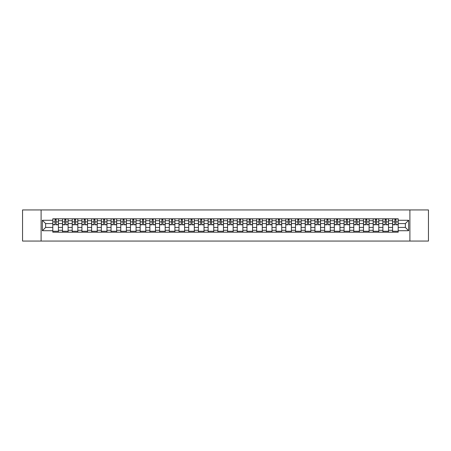 <?xml version="1.0" encoding="UTF-8"?>
<svg xmlns="http://www.w3.org/2000/svg" width="451" height="451" viewBox="0 0 451 451"><rect width="100%" height="100%" fill="white"/><g stroke="black" fill="none" stroke-linecap="round" stroke-linejoin="round"><path stroke-width="0.68" d="M409.903 241.06L428.45 241.06L428.45 209.94L22.55 209.94L22.55 241.06L409.903 241.06L409.903 209.94M62.503 232.192L62.503 220.708L58.399 220.708L58.399 232.192M58.399 220.708L58.399 218.808M62.503 220.708L62.503 218.808M68.107 218.808L68.107 232.192M72.216 232.192L72.216 218.808M77.814 218.808L77.814 232.192M81.924 232.192L81.924 218.808M87.522 218.808L87.522 232.192M91.632 232.192L91.632 218.808M97.23 218.808L97.23 232.192M101.34 232.192L101.34 218.808M106.943 218.808L106.943 232.192M111.047 232.192L111.047 218.808M116.651 218.808L116.651 232.192M120.755 232.192L120.755 218.808M126.359 218.808L126.359 232.192M130.469 232.192L130.469 218.808M136.067 218.808L136.067 232.192M140.176 232.192L140.176 218.808M145.774 218.808L145.774 232.192M149.884 232.192L149.884 218.808M155.482 218.808L155.482 232.192M159.592 232.192L159.592 218.808M165.196 218.808L165.196 232.192M169.3 232.192L169.3 218.808M174.903 218.808L174.903 232.192M179.008 232.192L179.008 218.808M184.611 218.808L184.611 232.192M188.721 232.192L188.721 218.808M194.319 218.808L194.319 232.192M198.429 232.192L198.429 218.808M204.027 218.808L204.027 232.192M208.136 232.192L208.136 218.808M213.74 218.808L213.74 232.192M217.844 232.192L217.844 218.808M223.448 218.808L223.448 232.192M227.552 232.192L227.552 218.808M233.156 218.808L233.156 232.192M237.26 232.192L237.26 218.808M242.863 218.808L242.863 232.192M246.973 232.192L246.973 218.808M252.571 218.808L252.571 232.192M256.681 232.192L256.681 218.808M262.279 218.808L262.279 232.192M266.389 232.192L266.389 218.808M271.992 218.808L271.992 232.192M276.097 232.192L276.097 218.808M281.7 218.808L281.7 232.192M285.804 232.192L285.804 218.808M291.408 218.808L291.408 232.192M295.518 232.192L295.518 218.808M301.116 218.808L301.116 232.192M305.226 232.192L305.226 218.808M310.824 218.808L310.824 232.192M314.933 232.192L314.933 218.808M320.531 218.808L320.531 232.192M324.641 232.192L324.641 218.808M330.245 218.808L330.245 232.192M334.349 232.192L334.349 218.808M339.953 218.808L339.953 232.192M344.057 232.192L344.057 218.808M349.66 218.808L349.66 232.192M353.77 232.192L353.77 218.808M359.368 218.808L359.368 232.192M363.478 232.192L363.478 218.808M369.076 218.808L369.076 232.192M373.186 232.192L373.186 218.808M378.784 218.808L378.784 232.192M382.893 232.192L382.893 218.808M388.497 218.808L388.497 232.192M392.601 232.192L392.601 218.808M392.601 227.428L388.497 227.428M382.893 227.428L378.784 227.428M373.186 227.428L369.076 227.428M363.478 227.428L359.368 227.428M353.77 227.428L349.66 227.428M344.057 227.428L339.953 227.428M334.349 227.428L330.245 227.428M324.641 227.428L320.531 227.428M314.933 227.428L310.824 227.428M305.226 227.428L301.116 227.428M295.518 227.428L291.408 227.428M285.804 227.428L281.7 227.428M276.097 227.428L271.992 227.428M266.389 227.428L262.279 227.428M256.681 227.428L252.571 227.428M246.973 227.428L242.863 227.428M237.26 227.428L233.156 227.428M227.552 227.428L223.448 227.428M217.844 227.428L213.74 227.428M208.136 227.428L204.027 227.428M198.429 227.428L194.319 227.428M188.721 227.428L184.611 227.428M179.008 227.428L174.903 227.428M169.3 227.428L165.196 227.428M159.592 227.428L155.482 227.428M149.884 227.428L145.774 227.428M140.176 227.428L136.067 227.428M130.469 227.428L126.359 227.428M120.755 227.428L116.651 227.428M111.047 227.428L106.943 227.428M101.34 227.428L97.23 227.428M91.632 227.428L87.522 227.428M81.924 227.428L77.814 227.428M72.216 227.428L68.107 227.428M62.503 227.428L58.399 227.428M392.601 223.572L388.497 223.572M382.893 223.572L378.784 223.572M373.186 223.572L369.076 223.572M363.478 223.572L359.368 223.572M353.77 223.572L349.66 223.572M344.057 223.572L339.953 223.572M334.349 223.572L330.245 223.572M324.641 223.572L320.531 223.572M314.933 223.572L310.824 223.572M305.226 223.572L301.116 223.572M295.518 223.572L291.408 223.572M285.804 223.572L281.7 223.572M276.097 223.572L271.992 223.572M266.389 223.572L262.279 223.572M256.681 223.572L252.571 223.572M246.973 223.572L242.863 223.572M237.26 223.572L233.156 223.572M227.552 223.572L223.448 223.572M217.844 223.572L213.74 223.572M208.136 223.572L204.027 223.572M198.429 223.572L194.319 223.572M188.721 223.572L184.611 223.572M179.008 223.572L174.903 223.572M169.3 223.572L165.196 223.572M159.592 223.572L155.482 223.572M149.884 223.572L145.774 223.572M140.176 223.572L136.067 223.572M130.469 223.572L126.359 223.572M120.755 223.572L116.651 223.572M111.047 223.572L106.943 223.572M101.34 223.572L97.23 223.572M91.632 223.572L87.522 223.572M81.924 223.572L77.814 223.572M72.216 223.572L68.107 223.572M62.503 223.572L58.399 223.572M45.641 227.428L52.795 227.428L52.795 223.572L45.641 223.572L45.641 227.428L42.343 230.726L42.343 220.274L52.795 220.274L52.795 223.572M398.205 223.572L398.205 227.428L405.359 227.428L405.359 223.572L398.205 223.572L398.205 218.808L52.795 218.808L52.795 220.274M398.205 220.274L408.657 220.274L408.657 230.726L398.205 230.726L398.205 227.428M52.795 227.428L52.795 232.192L398.205 232.192L398.205 230.726M52.795 230.726L42.343 230.726M41.097 241.06L41.097 209.94M58.399 231.256L52.795 231.256M55.067 219.744L56.127 219.744M68.107 231.256L62.503 231.256M64.775 219.744L65.835 219.744M77.814 231.256L72.216 231.256M74.488 219.744L75.542 219.744M87.522 231.256L81.924 231.256M84.196 219.744L85.25 219.744M97.23 231.256L91.632 231.256M93.904 219.744L94.964 219.744M106.943 231.256L101.34 231.256M103.612 219.744L104.671 219.744M116.651 231.256L111.047 231.256M113.319 219.744L114.379 219.744M126.359 231.256L120.755 231.256M123.027 219.744L124.087 219.744M136.067 231.256L130.469 231.256M132.741 219.744L133.795 219.744M145.774 231.256L140.176 231.256M142.448 219.744L143.503 219.744M155.482 231.256L149.884 231.256M152.156 219.744L153.216 219.744M165.196 231.256L159.592 231.256M161.864 219.744L162.924 219.744M174.903 231.256L169.3 231.256M171.572 219.744L172.632 219.744M184.611 231.256L179.008 231.256M181.279 219.744L182.339 219.744M194.319 231.256L188.721 231.256M190.993 219.744L192.047 219.744M204.027 231.256L198.429 231.256M200.701 219.744L201.755 219.744M213.74 231.256L208.136 231.256M210.408 219.744L211.468 219.744M223.448 231.256L217.844 231.256M220.116 219.744L221.176 219.744M233.156 231.256L227.552 231.256M229.824 219.744L230.884 219.744M242.863 231.256L237.26 231.256M239.532 219.744L240.592 219.744M252.571 231.256L246.973 231.256M249.245 219.744L250.299 219.744M262.279 231.256L256.681 231.256M258.953 219.744L260.007 219.744M271.992 231.256L266.389 231.256M268.661 219.744L269.721 219.744M281.7 231.256L276.097 231.256M278.368 219.744L279.428 219.744M291.408 231.256L285.804 231.256M288.076 219.744L289.136 219.744M301.116 231.256L295.518 231.256M297.784 219.744L298.844 219.744M310.824 231.256L305.226 231.256M307.497 219.744L308.552 219.744M320.531 231.256L314.933 231.256M317.205 219.744L318.259 219.744M330.245 231.256L324.641 231.256M326.913 219.744L327.973 219.744M339.953 231.256L334.349 231.256M336.621 219.744L337.681 219.744M349.66 231.256L344.057 231.256M346.329 219.744L347.388 219.744M359.368 231.256L353.77 231.256M356.036 219.744L357.096 219.744M369.076 231.256L363.478 231.256M365.75 219.744L366.804 219.744M378.784 231.256L373.186 231.256M375.457 219.744L376.512 219.744M388.497 231.256L382.893 231.256M385.165 219.744L386.225 219.744M398.205 231.256L392.601 231.256M394.873 219.744L395.933 219.744M42.343 220.274L45.641 223.572M405.359 227.428L408.657 230.726M405.359 223.572L408.657 220.274M56.127 224.784L56.127 218.87L58.365 218.87L58.365 224.784L56.127 224.784M55.067 219.682L56.127 219.682M57.029 218.87L52.829 218.87L52.829 224.784L55.067 224.784L55.067 218.87L54.165 218.87M65.835 224.784L65.835 218.87L68.073 218.87L68.073 224.784L65.835 224.784M64.775 219.682L65.835 219.682M66.737 218.87L62.537 218.87L62.537 224.784L64.775 224.784L64.775 218.87L63.873 218.87M75.542 224.784L75.542 218.87L77.786 218.87L77.786 224.784L75.542 224.784M74.488 219.682L75.542 219.682M76.444 218.87L72.245 218.87L72.245 224.784L74.488 224.784L74.488 218.87L73.581 218.87M85.25 224.784L85.25 218.87L87.494 218.87L87.494 224.784L85.25 224.784M84.196 219.682L85.25 219.682M86.152 218.87L81.952 218.87L81.952 224.784L84.196 224.784L84.196 218.87L83.294 218.87M94.964 224.784L94.964 218.87L97.202 218.87L97.202 224.784L94.964 224.784M93.904 219.682L94.964 219.682M95.866 218.87L91.66 218.87L91.66 224.784L93.904 224.784L93.904 218.87L93.002 218.87M104.671 224.784L104.671 218.87L106.91 218.87L106.91 224.784L104.671 224.784M103.612 219.682L104.671 219.682M105.573 218.87L101.374 218.87L101.374 224.784L103.612 224.784L103.612 218.87L102.71 218.87M114.379 224.784L114.379 218.87L116.617 218.87L116.617 224.784L114.379 224.784M113.319 219.682L114.379 219.682M115.281 218.87L111.081 218.87L111.081 224.784L113.319 224.784L113.319 218.87L112.417 218.87M124.087 224.784L124.087 218.87L126.325 218.87L126.325 224.784L124.087 224.784M123.027 219.682L124.087 219.682M124.989 218.87L120.789 218.87L120.789 224.784L123.027 224.784L123.027 218.87L122.125 218.87M133.795 224.784L133.795 218.87L136.039 218.87L136.039 224.784L133.795 224.784M132.741 219.682L133.795 219.682M134.697 218.87L130.497 218.87L130.497 224.784L132.741 224.784L132.741 218.87L131.833 218.87M143.503 224.784L143.503 218.87L145.746 218.87L145.746 224.784L143.503 224.784M142.448 219.682L143.503 219.682M144.405 218.87L140.205 218.87L140.205 224.784L142.448 224.784L142.448 218.87L141.546 218.87M153.216 224.784L153.216 218.87L155.454 218.87L155.454 224.784L153.216 224.784M152.156 219.682L153.216 219.682M154.118 218.87L149.912 218.87L149.912 224.784L152.156 224.784L152.156 218.87L151.254 218.87M162.924 224.784L162.924 218.87L165.162 218.87L165.162 224.784L162.924 224.784M161.864 219.682L162.924 219.682M163.826 218.87L159.626 218.87L159.626 224.784L161.864 224.784L161.864 218.87L160.962 218.87M172.632 224.784L172.632 218.87L174.87 218.87L174.87 224.784L172.632 224.784M171.572 219.682L172.632 219.682M173.534 218.87L169.334 218.87L169.334 224.784L171.572 224.784L171.572 218.87L170.67 218.87M182.339 224.784L182.339 218.87L184.577 218.87L184.577 224.784L182.339 224.784M181.279 219.682L182.339 219.682M183.241 218.87L179.041 218.87L179.041 224.784L181.279 224.784L181.279 218.87L180.377 218.87M192.047 224.784L192.047 218.87L194.291 218.87L194.291 224.784L192.047 224.784M190.993 219.682L192.047 219.682M192.949 218.87L188.749 218.87L188.749 224.784L190.993 224.784L190.993 218.87L190.085 218.87M201.755 224.784L201.755 218.87L203.999 218.87L203.999 224.784L201.755 224.784M200.701 219.682L201.755 219.682M202.657 218.87L198.457 218.87L198.457 224.784L200.701 224.784L200.701 218.87L199.799 218.87M211.468 224.784L211.468 218.87L213.706 218.87L213.706 224.784L211.468 224.784M210.408 219.682L211.468 219.682M212.37 218.87L208.165 218.87L208.165 224.784L210.408 224.784L210.408 218.87L209.506 218.87M221.176 224.784L221.176 218.87L223.414 218.87L223.414 224.784L221.176 224.784M220.116 219.682L221.176 219.682M222.078 218.87L217.878 218.87L217.878 224.784L220.116 224.784L220.116 218.87L219.214 218.87M230.884 224.784L230.884 218.87L233.122 218.87L233.122 224.784L230.884 224.784M229.824 219.682L230.884 219.682M231.786 218.87L227.586 218.87L227.586 224.784L229.824 224.784L229.824 218.87L228.922 218.87M240.592 224.784L240.592 218.87L242.835 218.87L242.835 224.784L240.592 224.784M239.532 219.682L240.592 219.682M241.494 218.87L237.294 218.87L237.294 224.784L239.532 224.784L239.532 218.87L238.63 218.87M250.299 224.784L250.299 218.87L252.543 218.87L252.543 224.784L250.299 224.784M249.245 219.682L250.299 219.682M251.201 218.87L247.001 218.87L247.001 224.784L249.245 224.784L249.245 218.87L248.343 218.87M260.007 224.784L260.007 218.87L262.251 218.87L262.251 224.784L260.007 224.784M258.953 219.682L260.007 219.682M260.915 218.87L256.709 218.87L256.709 224.784L258.953 224.784L258.953 218.87L258.051 218.87M269.721 224.784L269.721 218.87L271.959 218.87L271.959 224.784L269.721 224.784M268.661 219.682L269.721 219.682M270.623 218.87L266.423 218.87L266.423 224.784L268.661 224.784L268.661 218.87L267.759 218.87M279.428 224.784L279.428 218.87L281.666 218.87L281.666 224.784L279.428 224.784M278.368 219.682L279.428 219.682M280.33 218.87L276.13 218.87L276.13 224.784L278.368 224.784L278.368 218.87L277.466 218.87M289.136 224.784L289.136 218.87L291.374 218.87L291.374 224.784L289.136 224.784M288.076 219.682L289.136 219.682M290.038 218.87L285.838 218.87L285.838 224.784L288.076 224.784L288.076 218.87L287.174 218.87M298.844 224.784L298.844 218.87L301.088 218.87L301.088 224.784L298.844 224.784M297.784 219.682L298.844 219.682M299.746 218.87L295.546 218.87L295.546 224.784L297.784 224.784L297.784 218.87L296.882 218.87M308.552 224.784L308.552 218.87L310.795 218.87L310.795 224.784L308.552 224.784M307.497 219.682L308.552 219.682M309.454 218.87L305.254 218.87L305.254 224.784L307.497 224.784L307.497 218.87L306.595 218.87M318.259 224.784L318.259 218.87L320.503 218.87L320.503 224.784L318.259 224.784M317.205 219.682L318.259 219.682M319.167 218.87L314.961 218.87L314.961 224.784L317.205 224.784L317.205 218.87L316.303 218.87M327.973 224.784L327.973 218.87L330.211 218.87L330.211 224.784L327.973 224.784M326.913 219.682L327.973 219.682M328.875 218.87L324.675 218.87L324.675 224.784L326.913 224.784L326.913 218.87L326.011 218.87M337.681 224.784L337.681 218.87L339.919 218.87L339.919 224.784L337.681 224.784M336.621 219.682L337.681 219.682M338.583 218.87L334.383 218.87L334.383 224.784L336.621 224.784L336.621 218.87L335.719 218.87M347.388 224.784L347.388 218.87L349.626 218.87L349.626 224.784L347.388 224.784M346.329 219.682L347.388 219.682M348.29 218.87L344.09 218.87L344.09 224.784L346.329 224.784L346.329 218.87L345.427 218.87M357.096 224.784L357.096 218.87L359.34 218.87L359.34 224.784L357.096 224.784M356.036 219.682L357.096 219.682M357.998 218.87L353.798 218.87L353.798 224.784L356.036 224.784L356.036 218.87L355.134 218.87M366.804 224.784L366.804 218.87L369.048 218.87L369.048 224.784L366.804 224.784M365.75 219.682L366.804 219.682M367.706 218.87L363.506 218.87L363.506 224.784L365.75 224.784L365.75 218.87L364.848 218.87M376.512 224.784L376.512 218.87L378.755 218.87L378.755 224.784L376.512 224.784M375.457 219.682L376.512 219.682M377.419 218.87L373.214 218.87L373.214 224.784L375.457 224.784L375.457 218.87L374.555 218.87M386.225 224.784L386.225 218.87L388.463 218.87L388.463 224.784L386.225 224.784M385.165 219.682L386.225 219.682M387.127 218.87L382.927 218.87L382.927 224.784L385.165 224.784L385.165 218.87L384.263 218.87M395.933 224.784L395.933 218.87L398.171 218.87L398.171 224.784L395.933 224.784M394.873 219.682L395.933 219.682M396.835 218.87L392.635 218.87L392.635 224.784L394.873 224.784L394.873 218.87L393.971 218.87M382.893 220.708L378.784 220.708M373.186 220.708L369.076 220.708M363.478 220.708L359.368 220.708M353.77 220.708L349.66 220.708M344.057 220.708L339.953 220.708M334.349 220.708L330.245 220.708M324.641 220.708L320.531 220.708M314.933 220.708L310.824 220.708M305.226 220.708L301.116 220.708M295.518 220.708L291.408 220.708M285.804 220.708L281.7 220.708M276.097 220.708L271.992 220.708M266.389 220.708L262.279 220.708M256.681 220.708L252.571 220.708M246.973 220.708L242.863 220.708M237.26 220.708L233.156 220.708M227.552 220.708L223.448 220.708M217.844 220.708L213.74 220.708M208.136 220.708L204.027 220.708M198.429 220.708L194.319 220.708M188.721 220.708L184.611 220.708M179.008 220.708L174.903 220.708M169.3 220.708L165.196 220.708M159.592 220.708L155.482 220.708M149.884 220.708L145.774 220.708M140.176 220.708L136.067 220.708M130.469 220.708L126.359 220.708M120.755 220.708L116.651 220.708M111.047 220.708L106.943 220.708M101.34 220.708L97.23 220.708M91.632 220.708L87.522 220.708M81.924 220.708L77.814 220.708M72.216 220.708L68.107 220.708M392.601 220.708L388.497 220.708M382.893 230.292L378.784 230.292M373.186 230.292L369.076 230.292M363.478 230.292L359.368 230.292M353.77 230.292L349.66 230.292M344.057 230.292L339.953 230.292M334.349 230.292L330.245 230.292M324.641 230.292L320.531 230.292M314.933 230.292L310.824 230.292M305.226 230.292L301.116 230.292M295.518 230.292L291.408 230.292M285.804 230.292L281.7 230.292M276.097 230.292L271.992 230.292M266.389 230.292L262.279 230.292M256.681 230.292L252.571 230.292M246.973 230.292L242.863 230.292M237.26 230.292L233.156 230.292M227.552 230.292L223.448 230.292M217.844 230.292L213.74 230.292M208.136 230.292L204.027 230.292M198.429 230.292L194.319 230.292M188.721 230.292L184.611 230.292M179.008 230.292L174.903 230.292M169.3 230.292L165.196 230.292M159.592 230.292L155.482 230.292M149.884 230.292L145.774 230.292M140.176 230.292L136.067 230.292M130.469 230.292L126.359 230.292M120.755 230.292L116.651 230.292M111.047 230.292L106.943 230.292M101.34 230.292L97.23 230.292M91.632 230.292L87.522 230.292M81.924 230.292L77.814 230.292M72.216 230.292L68.107 230.292M62.503 230.292L58.399 230.292M392.601 230.292L388.497 230.292M56.127 224.57L58.365 224.57M56.127 221.892L58.365 221.892M52.829 224.57L55.067 224.57M52.829 221.892L55.067 221.892M65.835 224.57L68.073 224.57M65.835 221.892L68.073 221.892M62.537 224.57L64.775 224.57M62.537 221.892L64.775 221.892M75.542 224.57L77.786 224.57M75.542 221.892L77.786 221.892M72.245 224.57L74.488 224.57M72.245 221.892L74.488 221.892M85.25 224.57L87.494 224.57M85.25 221.892L87.494 221.892M81.952 224.57L84.196 224.57M81.952 221.892L84.196 221.892M94.964 224.57L97.202 224.57M94.964 221.892L97.202 221.892M91.66 224.57L93.904 224.57M91.66 221.892L93.904 221.892M104.671 224.57L106.91 224.57M104.671 221.892L106.91 221.892M101.374 224.57L103.612 224.57M101.374 221.892L103.612 221.892M114.379 224.57L116.617 224.57M114.379 221.892L116.617 221.892M111.081 224.57L113.319 224.57M111.081 221.892L113.319 221.892M124.087 224.57L126.325 224.57M124.087 221.892L126.325 221.892M120.789 224.57L123.027 224.57M120.789 221.892L123.027 221.892M133.795 224.57L136.039 224.57M133.795 221.892L136.039 221.892M130.497 224.57L132.741 224.57M130.497 221.892L132.741 221.892M143.503 224.57L145.746 224.57M143.503 221.892L145.746 221.892M140.205 224.57L142.448 224.57M140.205 221.892L142.448 221.892M153.216 224.57L155.454 224.57M153.216 221.892L155.454 221.892M149.912 224.57L152.156 224.57M149.912 221.892L152.156 221.892M162.924 224.57L165.162 224.57M162.924 221.892L165.162 221.892M159.626 224.57L161.864 224.57M159.626 221.892L161.864 221.892M172.632 224.57L174.87 224.57M172.632 221.892L174.87 221.892M169.334 224.57L171.572 224.57M169.334 221.892L171.572 221.892M182.339 224.57L184.577 224.57M182.339 221.892L184.577 221.892M179.041 224.57L181.279 224.57M179.041 221.892L181.279 221.892M192.047 224.57L194.291 224.57M192.047 221.892L194.291 221.892M188.749 224.57L190.993 224.57M188.749 221.892L190.993 221.892M201.755 224.57L203.999 224.57M201.755 221.892L203.999 221.892M198.457 224.57L200.701 224.57M198.457 221.892L200.701 221.892M211.468 224.57L213.706 224.57M211.468 221.892L213.706 221.892M208.165 224.57L210.408 224.57M208.165 221.892L210.408 221.892M221.176 224.57L223.414 224.57M221.176 221.892L223.414 221.892M217.878 224.57L220.116 224.57M217.878 221.892L220.116 221.892M230.884 224.57L233.122 224.57M230.884 221.892L233.122 221.892M227.586 224.57L229.824 224.57M227.586 221.892L229.824 221.892M240.592 224.57L242.835 224.57M240.592 221.892L242.835 221.892M237.294 224.57L239.532 224.57M237.294 221.892L239.532 221.892M250.299 224.57L252.543 224.57M250.299 221.892L252.543 221.892M247.001 224.57L249.245 224.57M247.001 221.892L249.245 221.892M260.007 224.57L262.251 224.57M260.007 221.892L262.251 221.892M256.709 224.57L258.953 224.57M256.709 221.892L258.953 221.892M269.721 224.57L271.959 224.57M269.721 221.892L271.959 221.892M266.423 224.57L268.661 224.57M266.423 221.892L268.661 221.892M279.428 224.57L281.666 224.57M279.428 221.892L281.666 221.892M276.13 224.57L278.368 224.57M276.13 221.892L278.368 221.892M289.136 224.57L291.374 224.57M289.136 221.892L291.374 221.892M285.838 224.57L288.076 224.57M285.838 221.892L288.076 221.892M298.844 224.57L301.088 224.57M298.844 221.892L301.088 221.892M295.546 224.57L297.784 224.57M295.546 221.892L297.784 221.892M308.552 224.57L310.795 224.57M308.552 221.892L310.795 221.892M305.254 224.57L307.497 224.57M305.254 221.892L307.497 221.892M318.259 224.57L320.503 224.57M318.259 221.892L320.503 221.892M314.961 224.57L317.205 224.57M314.961 221.892L317.205 221.892M327.973 224.57L330.211 224.57M327.973 221.892L330.211 221.892M324.675 224.57L326.913 224.57M324.675 221.892L326.913 221.892M337.681 224.57L339.919 224.57M337.681 221.892L339.919 221.892M334.383 224.57L336.621 224.57M334.383 221.892L336.621 221.892M347.388 224.57L349.626 224.57M347.388 221.892L349.626 221.892M344.09 224.57L346.329 224.57M344.09 221.892L346.329 221.892M357.096 224.57L359.34 224.57M357.096 221.892L359.34 221.892M353.798 224.57L356.036 224.57M353.798 221.892L356.036 221.892M366.804 224.57L369.048 224.57M366.804 221.892L369.048 221.892M363.506 224.57L365.75 224.57M363.506 221.892L365.75 221.892M376.512 224.57L378.755 224.57M376.512 221.892L378.755 221.892M373.214 224.57L375.457 224.57M373.214 221.892L375.457 221.892M386.225 224.57L388.463 224.57M386.225 221.892L388.463 221.892M382.927 224.57L385.165 224.57M382.927 221.892L385.165 221.892M395.933 224.57L398.171 224.57M395.933 221.892L398.171 221.892M392.635 224.57L394.873 224.57M392.635 221.892L394.873 221.892"/></g></svg>
